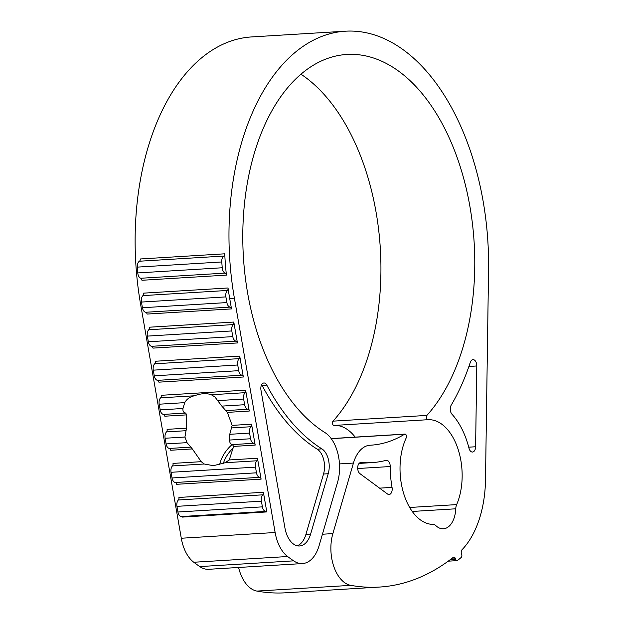 <?xml version="1.0" encoding="UTF-8"?>
<svg xmlns="http://www.w3.org/2000/svg" width="624" height="624" viewBox="0 0 624 624"><rect width="100%" height="100%" fill="white"/><g stroke="black" fill="none" stroke-linecap="round" stroke-linejoin="round"><path stroke-width="0.94" d="M284.918 527.865L260.957 390.07A5.827 3.44 -93.5 0 1 263.913 382.972A5.827 3.44 -93.5 0 1 266.783 385.094A213.205 125.923 -93.5 0 0 321.898 448.882A17.48 10.319 -93.5 0 1 328.224 473.725L310.627 534.082A23.299 13.759 -93.5 0 1 299.575 545.977A23.299 13.759 -93.5 0 1 284.918 527.865M387.535 494.013L359.931 473.639A5.827 3.44 -93.5 0 1 357.708 467.212A5.827 3.44 -93.5 0 1 360.773 462.517A5.827 3.44 -93.5 0 1 361.07 462.524A213.205 125.923 -93.5 0 0 371.779 462.634A213.205 125.923 -93.5 0 0 386.038 460.372A5.827 3.44 -93.5 0 1 386.428 460.309A5.827 3.44 -93.5 0 1 390.234 466.534A69.904 41.285 -93.5 0 0 392.044 487.383A5.827 3.44 -93.5 0 1 389.095 494.52A5.827 3.44 -93.5 0 1 387.535 494.013M275.129 532.506L234.382 298.171A219.032 129.363 -93.5 0 1 345.423 31.2A219.032 129.363 -93.5 0 1 488.553 269.779L485.503 479.794A90.878 53.672 -93.5 0 1 461.971 549.791A2.909 1.724 -93.5 0 0 461.44 553.566L461.698 554.338A2.332 1.373 -93.5 0 1 461.206 557.427A96.704 57.112 -93.5 0 1 457.486 560.453A2.332 1.373 -93.5 0 1 457.01 560.641A2.332 1.373 -93.5 0 1 455.668 559.322L455.497 558.8A2.909 1.724 -93.5 0 0 453.82 557.162A2.909 1.724 -93.5 0 0 453.18 557.411A337.873 199.547 -93.5 0 1 379.384 587.067A337.873 199.547 -93.5 0 1 350.758 585.351A34.952 20.647 -93.5 0 1 332.873 533.598L353.441 463.07A34.952 20.647 -93.5 0 1 370.024 445.232A34.952 20.647 -93.5 0 1 370.126 445.224A195.733 115.604 -93.5 0 0 370.718 445.193A195.733 115.604 -93.5 0 0 404.563 434.21A2.332 1.373 -93.5 0 1 404.968 434.086A2.332 1.373 -93.5 0 1 406.31 435.396A2.332 1.373 -93.5 0 1 406.208 437.923A52.432 30.966 -93.5 0 0 403.783 493.888A52.432 30.966 -93.5 0 0 433.15 524.402A8.736 5.164 -93.5 0 1 435.809 525.603A23.299 13.759 -93.5 0 0 443.407 528.785A23.299 13.759 -93.5 0 0 455.754 508.802A8.736 5.164 -93.5 0 1 456.659 504.605A52.432 30.966 -93.5 0 0 457.821 448.422A52.432 30.966 -93.5 0 0 427.892 419.71A52.432 30.966 -93.5 0 0 427.838 419.71L427.838 419.71A2.332 1.373 -93.5 0 1 426.403 418.072A2.332 1.373 -93.5 0 1 426.878 415.412A195.733 115.604 -93.5 0 0 467.126 192.379A195.733 115.604 -93.5 0 0 346.843 54.46A195.733 115.604 -93.5 0 0 243.321 217.987A195.733 115.604 -93.5 0 0 324.917 432.565A34.952 20.647 -93.5 0 1 337.584 482.243L319.075 545.727A34.952 20.647 -93.5 0 1 302.492 563.566A34.952 20.647 -93.5 0 1 293.623 560.851A337.873 199.547 -93.5 0 1 287.617 556.522A34.952 20.647 -93.5 0 1 275.129 532.506L181.288 538.239L140.54 303.904A219.032 129.363 -93.5 0 1 251.581 36.933L345.423 31.2M475.605 446.761A5.827 3.44 -93.5 0 1 472.516 452.049A5.827 3.44 -93.5 0 1 468.998 448.219A69.904 41.285 -93.5 0 0 451.971 414.227A5.827 3.44 -93.5 0 1 451.191 405.171A213.205 125.923 -93.5 0 0 470.285 362.365A5.827 3.44 -93.5 0 1 472.976 359.627A5.827 3.44 -93.5 0 1 476.783 365.968L475.605 446.761L468.725 447.182M379.384 587.067L285.542 592.8A337.873 199.547 -93.5 0 1 256.916 591.084A34.952 20.647 -93.5 0 1 238.586 567.466M334.105 425.435A52.432 30.966 -93.5 0 1 355.181 437.128M333.996 425.443L427.838 419.71L333.996 425.443A2.332 1.373 -93.5 0 1 332.561 423.805A2.332 1.373 -93.5 0 1 333.037 421.145L426.878 415.412M300.955 74.209A195.733 115.604 -93.5 0 1 379.532 238.212A195.733 115.604 -93.5 0 1 333.037 421.145M302.492 563.566L208.65 569.299A34.952 20.647 -93.5 0 1 199.781 566.584A337.873 199.547 -93.5 0 1 193.775 562.255A34.952 20.647 -93.5 0 1 181.288 538.239M175.328 482.492L259.787 477.329A2.332 1.373 -93.5 0 1 261.105 479.138L176.647 484.302A2.332 1.373 -93.5 0 0 175.328 482.492A5.827 3.44 -93.5 0 1 172.021 477.968L171.031 472.298A5.827 3.44 -93.5 0 1 172.45 465.941L204.196 463.999L213.424 465.683L225.163 462.719L229.258 459.958L233.587 446.41L232.471 444.592C230.506 444.21 229.562 442.689 229.648 440.045L229.749 434.304L232.159 425.373L227.354 412.386L221.824 406.115L244.639 404.719L243.649 399.04A5.827 3.44 -93.5 0 1 245.068 392.683A2.332 1.373 -93.5 0 0 245.638 390.148L249.265 411.044A2.332 1.373 -93.5 0 0 247.946 409.235A5.827 3.44 -93.5 0 1 244.639 404.719M186.724 414.866L164.814 416.208A2.332 1.373 -93.5 0 0 163.488 414.398A5.827 3.44 -93.5 0 1 160.181 409.874L182.988 408.486C182.645 411.091 183.526 412.612 185.64 413.041L186.724 414.866L186.49 428.165L184.93 437.042L187.013 442.65L192.332 448.929L201.232 461.674L204.196 463.999M160.181 409.874L159.19 404.204A5.827 3.44 -93.5 0 1 160.61 397.847L194.384 395.78C200.959 393.377 206.599 393.034 211.294 394.75L214.859 396.887L221.824 406.115M194.384 395.78C189.969 396.763 186.748 399.048 184.712 402.644L182.988 408.486M245.638 390.148L161.179 395.304A2.332 1.373 -93.5 0 1 160.61 397.847M253.867 443.282A5.827 3.44 -93.5 0 1 250.552 438.766L249.569 433.087A5.827 3.44 -93.5 0 1 250.988 426.73A2.332 1.373 -93.5 0 0 251.55 424.187L255.185 445.091A2.332 1.373 -93.5 0 0 253.867 443.282L232.471 444.592M192.332 448.929L170.726 450.255A2.332 1.373 -93.5 0 0 169.408 448.445A5.827 3.44 -93.5 0 1 166.101 443.921L165.11 438.251A5.827 3.44 -93.5 0 1 166.53 431.894L185.773 430.716M186.49 428.165L167.099 429.351A2.332 1.373 -93.5 0 1 166.53 431.894M259.787 477.329A5.827 3.44 -93.5 0 1 256.472 472.813L255.489 467.134A5.827 3.44 -93.5 0 1 256.909 460.777A2.332 1.373 -93.5 0 0 257.47 458.234L261.105 479.138M201.232 461.674L173.02 463.398A2.332 1.373 -93.5 0 1 172.45 465.941M243.344 376.997L239.717 356.101A2.332 1.373 -93.5 0 1 239.148 358.644A5.827 3.44 -93.5 0 0 237.728 364.993L238.719 370.672A5.827 3.44 -93.5 0 0 242.026 375.188A2.332 1.373 -93.5 0 1 243.344 376.997L158.894 382.161A2.332 1.373 -93.5 0 0 157.568 380.351A5.827 3.44 -93.5 0 1 154.261 375.827L153.27 370.157A5.827 3.44 -93.5 0 1 154.69 363.8L239.148 358.644M237.432 342.95L233.797 322.054A2.332 1.373 -93.5 0 1 233.228 324.597A5.827 3.44 -93.5 0 0 231.808 330.946L232.799 336.625A5.827 3.44 -93.5 0 0 236.106 341.141A2.332 1.373 -93.5 0 1 237.432 342.95L152.974 348.114A2.332 1.373 -93.5 0 0 151.648 346.304A5.827 3.44 -93.5 0 1 148.34 341.78L147.35 336.11A5.827 3.44 -93.5 0 1 148.769 329.753L233.228 324.597M231.512 308.903L229.694 298.451A219.032 129.363 -93.5 0 1 228.033 287.984A2.332 1.373 -93.5 0 1 227.409 290.456A5.827 3.44 -93.5 0 0 225.888 296.899L226.879 302.578A5.827 3.44 -93.5 0 0 230.186 307.094A2.332 1.373 -93.5 0 1 231.512 308.903L147.053 314.067A2.332 1.373 -93.5 0 0 145.727 312.257A5.827 3.44 -93.5 0 1 142.42 307.733L141.43 302.063A5.827 3.44 -93.5 0 1 142.951 295.612L227.409 290.456M266.807 511.93L263.39 492.281A2.332 1.373 -93.5 0 1 262.829 494.824A5.827 3.44 -93.5 0 0 261.409 501.181L262.392 506.86A5.827 3.44 -93.5 0 0 265.91 511.391A2.332 1.373 -93.5 0 1 266.807 511.93L182.348 517.093A2.332 1.373 -93.5 0 0 181.451 516.547A5.827 3.44 -93.5 0 1 177.934 512.015L176.951 506.345A5.827 3.44 -93.5 0 1 178.37 499.988L262.829 494.824M226.411 275.114A219.032 129.363 -93.5 0 1 224.734 253.812A2.332 1.373 -93.5 0 1 223.883 256.058A5.827 3.44 -93.5 0 0 221.77 261.963L222.23 267.766A5.827 3.44 -93.5 0 0 225.225 273.101A2.332 1.373 -93.5 0 1 226.411 275.114L141.952 280.277A2.332 1.373 -93.5 0 0 140.767 278.257A5.827 3.44 -93.5 0 1 137.771 272.93L137.311 267.119A5.827 3.44 -93.5 0 1 139.425 261.222L223.883 256.058M228.033 287.984L143.575 293.147A2.332 1.373 -93.5 0 1 142.951 295.612M233.797 322.054L149.339 327.21A2.332 1.373 -93.5 0 1 148.769 329.753M239.717 356.101L155.259 361.257A2.332 1.373 -93.5 0 1 154.69 363.8M263.39 492.281L178.932 497.445A2.332 1.373 -93.5 0 1 178.37 499.988M224.734 253.812L140.275 258.976A2.332 1.373 -93.5 0 1 139.425 261.222M261.659 384.688A5.827 3.44 -93.5 0 1 262.088 385.375L266.783 385.094M297.203 545.782A23.299 13.759 -93.5 0 0 305.932 534.37L323.536 474.006A17.48 10.319 -93.5 0 0 317.203 449.171A213.205 125.923 -93.5 0 1 262.088 385.375M256.916 591.084L350.758 585.351M225.787 410.592L247.946 409.235M163.488 414.398L185.64 413.041M218.127 400.6L243.649 399.04M211.294 394.75L245.068 392.683M159.19 404.204L184.712 402.644M227.354 412.386L249.265 411.044M229.648 440.045L250.552 438.766M166.101 443.921L187.013 442.65M169.408 448.445L190.796 447.135M229.749 434.304L249.569 433.087M231.746 427.908L250.988 426.73M165.11 438.251L184.93 437.042M232.159 425.373L251.55 424.187M233.587 446.41L255.185 445.091M171.031 472.298L255.489 467.134M225.163 462.719L256.909 460.777M229.258 459.958L257.47 458.234M140.54 303.904L141.742 303.826M229.694 298.451L234.382 298.171M450.271 559.65L455.668 559.322M451.035 559.073L455.497 558.8M322.421 534.23L332.873 533.598M339.472 463.921L353.441 463.07M331.266 438.688L404.563 434.21M412.246 511.462L455.754 508.802M409.672 507.476L456.659 504.605M199.781 566.584L293.623 560.851M193.775 562.255L287.617 556.522M142.42 307.733L226.879 302.578M145.727 312.257L230.186 307.094M141.43 302.063L225.888 296.899M148.34 341.78L232.799 336.625M151.648 346.304L236.106 341.141M147.35 336.11L231.808 330.946M154.261 375.827L238.719 370.672M157.568 380.351L242.026 375.188M153.27 370.157L237.728 364.993M172.021 477.968L256.472 472.813M177.934 512.015L262.392 506.86M181.451 516.547L265.91 511.391M176.951 506.345L261.409 501.181M137.771 272.93L222.23 267.766M140.767 278.257L225.225 273.101M137.311 267.119L221.77 261.963M223.4 463.273A26.216 18.073 132.3 0 1 233.384 447.868M219.695 464.435A28.548 19.679 132.3 0 1 232.159 444.545M468.897 366.452L476.783 365.968M360.485 462.556L361.07 462.524M357.692 468.523L390.234 466.534M379.587 488.147L392.044 487.383M317.203 449.171L321.898 448.882M323.536 474.006L328.224 473.725M305.932 534.37L310.627 534.082M448.211 561.171L457.01 560.641M331.196 438.586L404.968 434.086M359.096 463.414L371.779 462.634"/></g></svg>
